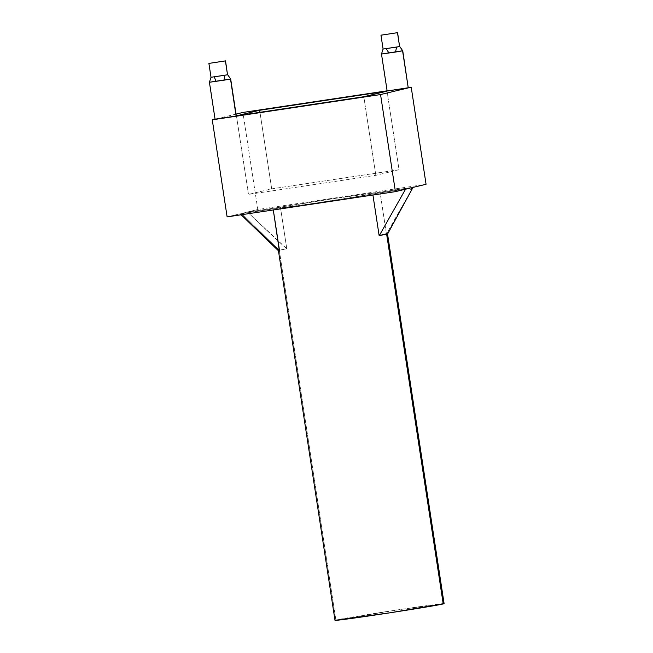<?xml version="1.0" encoding="UTF-8"?>
<svg xmlns="http://www.w3.org/2000/svg" width="653" height="653" viewBox="0 0 653 653"><rect width="100%" height="100%" fill="white"/><g stroke="black" fill="none" stroke-linecap="round" stroke-linejoin="round"><path stroke-width="0.49" stroke-dasharray="3.27 2.45" d="M402.713 50.779L382.029 54.011M399.726 46.518L386.176 48.485L399.587 46.518M383.221 49.024L386.176 48.485L383.221 49.024L381.099 35.156L383.082 49.065M402.681 50.812L381.499 54.044M386.176 48.485L388.747 52.771M230.64 78.997L209.417 82.262L215.074 119.238M227.66 74.736L214.241 76.687L227.522 74.736M211.156 77.242L214.241 76.687L211.156 77.242L209.033 63.374L211.017 77.283M236.166 116.046L215.245 119.181L209.589 82.205L230.68 79.005L209.45 82.27M214.241 76.687L215.874 81.119M266.979 230.566L286.585 248.809A55.374 0.865 -8.7 0 0 279.109 250.262L242.638 214.421L244.712 212.666A87.461 1.363 171.3 0 1 247.56 212.111L266.979 230.566M230.509 79.062L209.654 82.262M381.483 54.044L387.139 91.02M279.288 250.238L335.879 620.048A55.187 0.857 -8.7 0 0 334.997 620.342L335.879 620.048L279.288 250.238L278.407 250.54A55.187 0.857 171.3 0 1 279.288 250.238A55.187 0.857 171.3 0 1 286.789 248.785L279.288 250.238M279.508 250.532A55.187 0.857 171.3 0 1 278.407 250.532L279.508 250.532M273.142 208.927L273.297 209.964L273.142 208.927L316.819 202.928L372.765 193.982A55.187 0.857 171.3 0 1 316.819 202.928A55.187 0.857 171.3 0 1 273.142 208.927L240.28 213.866L273.142 208.927M408.476 188.497A87.461 1.363 171.3 0 1 405.627 189.043L372.765 193.982L372.928 195.01L372.765 193.982L405.627 189.043A87.461 1.363 -8.7 0 0 408.476 188.497L410.917 189.166L412.998 187.411A87.461 1.363 -8.7 0 0 412.908 187.297L386.609 233.798L412.908 187.297L380.046 192.227L412.908 187.297A87.461 1.363 171.3 0 1 413.047 187.37A87.461 1.363 171.3 0 1 412.998 187.411M386.413 233.831L380.046 192.227L386.413 233.831A55.187 0.857 171.3 0 1 387.515 233.831A55.187 0.857 171.3 0 1 386.633 234.125A55.187 0.857 171.3 0 1 379.132 235.578L386.609 233.798A55.374 0.865 -8.7 0 1 387.694 233.815L387.694 233.815M286.585 248.809L279.109 250.262A55.374 0.865 -8.7 0 0 278.227 250.564L279.109 250.262L242.638 214.421L240.19 213.751A87.461 1.363 -8.7 0 0 240.28 213.866A87.461 1.363 171.3 0 1 240.149 213.825A87.461 1.363 171.3 0 1 240.19 213.751L227.122 216.894L240.19 213.751L242.638 214.421L244.712 212.666L257.78 209.523L242.924 112.447L257.78 209.523L426.066 184.268L257.78 209.523L244.712 212.666A87.461 1.363 -8.7 0 1 247.56 212.111L280.423 207.181L286.789 248.785L280.423 207.181L247.56 212.111L286.789 248.785M236.051 114.104L215.057 119.148L236.051 114.104M387.107 90.808L408.378 87.616L387.107 90.808M408.231 87.829L387.376 91.02M236.337 115.989L215.31 119.238M380.046 192.227L336.377 198.226L280.423 207.181A55.187 0.857 171.3 0 1 336.377 198.226A55.187 0.857 171.3 0 1 380.046 192.227M444.105 603.641A55.187 0.857 -8.7 0 0 394.396 610.384A55.187 0.857 -8.7 0 0 335.879 620.048L399.326 609.641L444.105 603.641M387.017 91.159L399.04 169.739L271.689 188.856L259.976 112.324L271.689 188.856L248.483 194.431L375.842 175.322L399.04 169.739L387.017 91.159M363.811 96.734L375.842 175.322L363.811 96.734M236.459 115.85L248.483 194.431L236.459 115.85M399.04 169.739L271.689 188.856L248.483 194.431L375.842 175.322L399.04 169.739M408.403 87.771L387.311 90.963L381.654 53.987L402.746 50.787M402.575 50.844L381.719 54.036M241.235 214.772L240.28 213.866M240.149 213.825L241.145 214.788"/><path stroke-width="0.98" d="M399.587 46.518L396.632 47.098L395.481 52.06L402.713 50.779M388.747 52.771L386.176 48.485M381.483 54.044L387.139 91.02L408.231 87.829L402.575 50.844L381.483 54.044L383.082 49.065L399.595 46.559L397.473 32.691L380.96 35.197L397.604 32.65L399.595 46.559L397.604 32.65M397.473 32.691L381.099 35.156L397.473 32.691M383.221 49.024L396.632 47.098L395.481 52.06L381.499 54.044L402.199 50.82M227.522 74.736L224.444 75.332L224.224 80.148L230.64 78.997M215.874 81.119L214.241 76.687M210.184 82.082L209.417 82.262L211.017 77.283L227.53 74.785L225.407 60.917L208.895 63.414L225.538 60.868L227.53 74.785L225.538 60.868M225.407 60.917L209.033 63.374L225.407 60.917M209.417 82.262L230.68 79.005L209.417 82.262L215.074 119.238L224.763 117.924L236.166 116.046L230.509 79.062L236.1 115.989M209.45 82.27L224.224 80.148L224.444 75.332L211.156 77.242M241.235 214.772L279.313 250.564L273.297 209.964L279.508 250.532L278.227 250.564A55.374 0.865 -8.7 0 0 279.313 250.564L241.626 215.147M379.132 235.578L372.928 195.01L379.132 235.578M444.097 603.633L390.429 612.726L335.005 620.35A55.187 0.857 -8.7 0 0 384.707 613.6A55.187 0.857 -8.7 0 0 443.216 603.935L386.633 234.141L443.216 603.935A55.187 0.857 -8.7 0 0 444.105 603.641L387.515 233.831M395.408 191.639L408.476 188.497L395.408 191.639L227.122 216.894L395.408 191.639L380.552 94.563L395.408 191.639M412.998 187.411L426.066 184.268L411.21 87.192L380.552 94.563L212.266 119.817L227.122 216.894L212.266 119.817L380.552 94.563L411.21 87.192L408.378 87.616L411.21 87.192L426.066 184.268L412.998 187.411L410.917 189.166L408.476 188.497M386.609 233.798L379.328 235.553A55.374 0.865 -8.7 0 0 387.694 233.815L413.047 187.37M242.924 112.447L236.051 114.104L242.924 112.447L387.107 90.808L242.924 112.447M405.627 189.043L379.328 235.553L405.627 189.043M387.311 90.963L408.166 87.771M236.459 115.85L363.811 96.734L387.017 91.159L259.665 110.275L236.459 115.85L259.665 110.275L387.017 91.159L363.811 96.734L236.459 115.85M215.245 119.181L236.337 115.989L230.68 79.005L227.66 74.736M259.976 112.324L259.665 110.275L259.976 112.324M408.231 87.829L402.746 50.787L408.231 87.829M381.654 53.987L402.509 50.787M209.589 82.205L230.444 79.005M402.746 50.787L399.726 46.518M383.082 49.065L380.96 35.197M211.017 77.283L208.895 63.414M278.407 250.532L334.997 620.342M241.145 214.788L278.227 250.564"/></g></svg>
